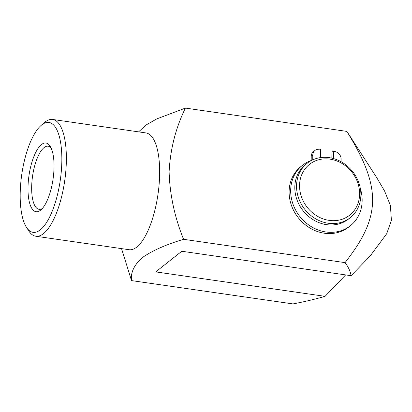<?xml version="1.0" encoding="UTF-8"?>
<svg xmlns="http://www.w3.org/2000/svg" width="412" height="412" viewBox="0 0 412 412"><rect width="100%" height="100%" fill="white"/><g stroke="black" fill="none" stroke-linecap="round" stroke-linejoin="round"><path stroke-width="0.62" d="M325.063 296.341C315.082 299.225 304.391 301.744 292.994 303.912L131.516 280.598C130.506 272.662 134.075 265.024 142.222 257.691C152.193 250.687 165.979 244.558 183.587 239.315L345.06 262.624C348.32 266.888 350.334 271.245 351.101 275.7L181.78 251.253L155.746 271.894L325.063 296.341L345.647 274.912M351.101 275.7L370.197 255.945L386.683 233.769L391.4 220.348L390.406 205.439L384.587 191.029L376.697 177.587L346.894 131.402C359.779 152.62 372.855 176.346 372.623 200.927C372.134 225.436 358.383 245.346 345.06 262.624M183.587 239.315C174.58 217.031 169.754 194.469 169.116 171.619C170.367 148.871 175.8 127.694 185.415 108.088L156.838 118.872L145.961 125.047L138.607 131.871M26.44 227.3L28.747 230.885A58.993 20.688 -81.8 0 0 35.798 236.241L129.08 249.708A58.993 20.688 -81.8 0 0 159.64 173.771A58.993 20.688 -81.8 0 0 145.941 132.927L52.659 119.459A58.993 20.688 -81.8 0 0 44.378 122.601L41.154 125.387A55.527 19.472 -81.8 0 0 21.743 174.606A55.527 19.472 -81.8 0 0 26.44 227.3A55.527 19.472 -81.8 0 0 48.755 218.731A55.527 19.472 -81.8 0 0 61.841 160.876A55.527 19.472 -81.8 0 0 41.154 125.387M131.516 280.598L121.54 248.621M54.029 167.066A34.706 12.169 -81.8 0 0 50.12 146.188A34.706 12.169 -81.8 0 0 28.969 175.646A34.706 12.169 -81.8 0 0 40.922 209.888A34.706 12.169 -81.8 0 0 54.029 167.066M51.026 147.841A31.884 11.181 -81.8 0 0 48.178 146.203A31.884 11.181 -81.8 0 0 32.558 176.166A31.884 11.181 -81.8 0 0 39.068 209.322A31.884 11.181 -81.8 0 0 42.261 208.56M35.798 236.241A58.993 20.688 -81.8 0 0 66.358 160.304A58.993 20.688 -81.8 0 0 52.659 119.459M359.604 194.103A32.388 28.438 51.6 0 0 314.943 161.082A32.388 28.438 51.6 0 0 314.202 214.116A32.388 28.438 51.6 0 0 359.604 194.103M360.881 195.097A34.706 30.467 51.6 0 0 341.986 162.235A34.706 30.467 51.6 0 0 307.156 163.26A34.706 30.467 51.6 0 0 304.839 209.384A34.706 30.467 51.6 0 0 350.277 217.649A34.706 30.467 51.6 0 0 360.881 195.097M307.156 163.26L305.421 164.64A34.706 30.467 51.6 0 0 303.103 210.764A34.706 30.467 51.6 0 0 348.542 219.024L350.277 217.649M333.375 158.538L333.483 151.034A45.114 39.609 -128.4 0 1 336.166 151.94A6.942 6.092 -128.4 0 1 341.105 159.068L341.069 161.71M360.294 188.289A38.558 33.856 -128.4 0 1 350.37 225.74L348.809 226.976A38.558 33.856 -128.4 0 1 298.324 217.799A38.558 33.856 -128.4 0 1 300.894 166.551L302.459 165.31A38.558 33.856 -128.4 0 1 311.817 160.294M350.37 225.74A38.558 33.856 -128.4 0 1 299.885 216.558A38.558 33.856 -128.4 0 1 302.459 165.31M311.173 160.51L311.235 156.22A6.942 6.092 -128.4 0 1 313.357 151.714L314.917 150.473A6.942 6.092 -128.4 0 1 317.915 149.309A45.114 39.609 -128.4 0 1 320.613 149.175L320.495 157.611M312.729 159.856L312.796 154.984A6.942 6.092 -128.4 0 1 314.917 150.473M333.483 151.034L331.918 152.27L331.835 158.146M185.415 108.088L346.894 131.402M312.796 154.984L311.235 156.22"/></g></svg>
